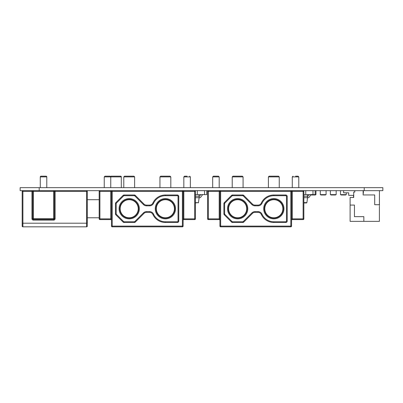 <?xml version="1.0" encoding="UTF-8"?>
<svg xmlns="http://www.w3.org/2000/svg" width="403" height="403" viewBox="0 0 403 403"><rect width="100%" height="100%" fill="white"/><g stroke="black" fill="none" stroke-linecap="round" stroke-linejoin="round"><path stroke-width="0.6" d="M39.197 190.649L39.197 187.672L20.15 187.672L20.15 190.649L20.15 187.672L20.15 190.649L382.85 190.649L382.85 187.672L382.85 190.649M39.197 187.672L364.231 187.672L364.231 190.649M364.231 187.672L382.85 187.672M320.284 190.649L320.284 194.629L326.072 194.629L326.072 190.649L326.072 194.629M330.379 190.649L330.379 194.629L336.167 194.629L336.167 190.649L336.167 194.629M340.5 190.649L340.5 194.629L346.288 194.629L346.288 192.815L346.288 194.629M206.714 190.649L206.714 194.629L204.543 194.629L204.543 190.649M197.309 190.649L197.309 194.629L195.41 194.629M195.138 190.649L195.138 190.805A0.725 0.725 -90 0 0 194.689 190.649A0.725 0.725 90 0 1 195.41 191.37L195.415 218.864A0.725 0.725 90 0 1 194.689 219.59L190.891 219.59L194.689 219.59A0.725 0.725 -90 0 0 195.415 218.864A0.725 0.725 90 0 1 194.689 219.59A0.725 0.725 -90 0 0 195.415 218.864L195.41 191.37L195.415 218.864L195.41 191.37L183.833 191.37L183.833 218.864L194.689 218.864L194.689 190.649A0.725 0.725 90 0 1 195.41 191.37M204.543 190.684L197.309 190.684M204.543 194.589L197.309 194.589M309.247 194.589L308.003 196.216L307.56 196.216L307.328 194.589M307.56 196.216L307.56 197.697L308.371 197.697A0.741 0.741 90 0 0 308.96 197.405A0.741 0.741 90 0 1 308.371 197.697A0.741 0.741 90 0 0 308.96 197.405L311.116 194.589L308.96 197.405A0.741 0.741 90 0 1 308.371 197.697L307.56 197.697L307.56 196.216L303.852 196.216M303.852 202.633L306.895 202.633L306.537 202.946L306.895 202.633L307.56 197.697L303.852 197.697M306.537 202.946L303.852 202.946L303.852 218.864A0.725 0.725 90 0 1 303.127 219.59L299.328 219.59L303.132 219.59A0.725 0.725 -90 0 0 303.852 218.864A0.725 0.725 90 0 1 303.127 219.59A0.725 0.725 -90 0 0 303.852 218.864L303.852 191.37L303.852 218.864L303.852 202.946L306.537 202.946M200.805 194.589L199.561 196.216L199.117 196.216L198.886 194.589M199.117 196.216L199.117 197.697L199.928 197.697A0.741 0.741 90 0 0 200.518 197.405A0.741 0.741 90 0 1 199.928 197.697A0.741 0.741 90 0 0 200.518 197.405L202.674 194.589L200.518 197.405A0.741 0.741 90 0 1 199.928 197.697L199.117 197.697L199.117 196.216L195.41 196.216M195.41 202.633L198.452 202.633L198.095 202.946L198.452 202.633L199.117 197.697L195.41 197.697M196.286 202.946L195.41 202.946M315.967 194.629L315.967 190.649L315.967 194.629L311.086 194.629M315.156 190.649L315.156 194.629M312.985 190.649L312.985 194.629M305.746 190.649L305.746 194.629L303.852 194.629M303.58 190.649L303.58 190.805A0.725 0.725 -90 0 0 303.132 190.649A0.725 0.725 90 0 1 303.852 191.37L303.852 218.864L303.852 191.37L292.276 191.37L292.276 218.864L303.127 218.864L303.127 190.649A0.725 0.725 90 0 1 303.852 191.37M312.985 190.684L305.746 190.684M312.985 194.589L305.746 194.589M315.967 192.891L315.967 190.72M315.242 194.629L315.242 194.987A0.363 0.363 90 0 0 315.604 194.629A0.363 0.363 90 0 1 315.242 194.987L310.899 194.987A0.363 0.363 90 0 1 310.814 194.976M326.072 192.891L326.072 190.72M325.347 194.629L325.347 194.987A0.363 0.363 90 0 0 325.71 194.629A0.363 0.363 90 0 1 325.347 194.987L321.01 194.987A0.363 0.363 90 0 1 320.647 194.629M215.943 176.176L213.409 176.176L218.476 176.176L213.409 176.176L212.683 176.902L212.683 187.672M299.328 219.59L292.276 219.59L292.276 218.864L291.55 218.864L291.55 220.31A0.725 0.725 90 0 1 291.55 220.3L291.55 220.31A0.725 0.725 90 0 1 292.276 219.59A0.725 0.725 -90 0 0 291.55 220.31A0.725 0.725 90 0 1 292.276 219.59A0.725 0.725 -90 0 0 291.55 220.31L291.55 226.098L291.55 220.31A0.725 0.725 -90 0 0 291.55 220.31L291.55 226.098A0.725 0.725 90 0 1 290.83 226.824L220.648 226.824A0.725 0.725 90 0 1 219.922 226.098L219.922 191.37A0.725 0.725 -90 0 1 220.643 190.649L290.83 190.649A0.725 0.725 90 0 1 291.55 191.37A0.725 0.725 -90 0 0 290.83 190.649L290.83 191.37L220.643 191.37L220.643 226.098L290.83 226.098L290.83 191.37L291.55 191.37L291.55 226.098A0.725 0.725 90 0 1 290.83 226.824A0.725 0.725 -90 0 0 291.55 226.098L291.576 220.129M212.144 219.59L208.346 219.59L212.144 219.59M303.58 190.8A0.725 0.725 -90 0 0 303.132 190.649M291.55 226.098L290.83 226.098L290.83 226.824A0.725 0.725 -90 0 0 291.55 226.098L291.55 220.31M336.173 192.891L336.167 190.72M335.447 194.629L335.447 194.987A0.363 0.363 90 0 0 335.81 194.629A0.363 0.363 90 0 1 335.447 194.987L331.105 194.987A0.363 0.363 90 0 1 330.747 194.629M345.567 194.629L345.567 194.987A0.363 0.363 90 0 0 345.925 194.629A0.363 0.363 90 0 1 345.567 194.987L341.225 194.987A0.363 0.363 90 0 1 340.862 194.629M232.224 176.902L232.944 176.176L242.349 176.176L243.074 176.902L232.224 176.902L232.224 187.672M268.398 176.902L269.123 176.176L278.528 176.176L279.254 176.902L268.398 176.902L268.398 187.672M295.53 176.176L298.064 176.176L295.53 176.176M237.649 218.144A9.405 9.405 -90 0 0 247.054 208.734A9.405 9.405 -90 0 0 237.649 199.329A9.405 9.405 -90 0 0 228.244 208.734A9.405 9.405 -90 0 0 237.649 218.144A9.405 9.405 -90 0 1 228.244 208.734A9.405 9.405 -90 0 1 237.649 199.329M273.823 218.144A9.405 9.405 -90 0 0 283.233 208.734A9.405 9.405 -90 0 0 273.823 199.329A9.405 9.405 -90 0 0 264.418 208.734A9.405 9.405 -90 0 0 273.823 218.144A9.405 9.405 -90 0 1 264.418 208.734A9.405 9.405 -90 0 1 273.823 199.329M237.649 217.781A9.042 9.042 90 0 1 228.602 208.734A9.042 9.042 90 0 1 237.649 199.692A9.042 9.042 -90 0 0 228.602 208.734A9.042 9.042 -90 0 0 237.649 217.781A9.042 9.042 -90 0 0 246.691 208.734A9.042 9.042 -90 0 0 237.649 199.692M237.649 218.068A9.334 9.334 -90 0 0 246.984 208.734A9.334 9.334 -90 0 0 237.649 199.399A9.334 9.334 -90 0 0 228.315 208.734A9.334 9.334 -90 0 0 237.649 218.068A9.334 9.334 -90 0 0 246.984 208.734A9.334 9.334 -90 0 0 237.649 199.399M273.823 217.781A9.042 9.042 90 0 1 264.781 208.734A9.042 9.042 90 0 1 273.823 199.692A9.042 9.042 -90 0 0 264.781 208.734A9.042 9.042 -90 0 0 273.823 217.781A9.042 9.042 -90 0 0 282.871 208.734A9.042 9.042 -90 0 0 273.823 199.692M273.823 218.068A9.334 9.334 -90 0 0 283.158 208.734A9.334 9.334 -90 0 0 273.823 199.399A9.334 9.334 -90 0 0 264.489 208.734A9.334 9.334 -90 0 0 273.823 218.068A9.334 9.334 -90 0 0 283.158 208.734A9.334 9.334 -90 0 0 273.823 199.399M251.9 212.9L252.414 213.414A3.617 3.617 90 0 1 254.968 212.351A3.617 3.617 -90 0 0 252.414 213.414L243.765 222.058A1.446 1.446 90 0 1 242.742 222.481A1.446 1.446 -90 0 0 243.765 222.058L243.256 221.549L251.9 212.9A4.342 4.342 90 0 1 254.968 211.63L258.041 211.63A4.342 4.342 90 0 1 261.985 214.164A13.022 13.022 -90 0 0 273.823 221.761L285.762 221.761A0.725 0.725 -90 0 0 286.488 221.035L286.488 196.437A0.725 0.725 -90 0 0 285.762 195.712L273.823 195.712A13.022 13.022 -90 0 0 261.985 203.308A4.342 4.342 90 0 1 258.041 205.842L254.968 205.842A4.342 4.342 90 0 1 251.9 204.568L243.256 195.923A0.725 0.725 -90 0 0 242.742 195.712L232.551 195.712A0.725 0.725 -90 0 0 232.042 195.923L224.834 203.127A0.725 0.725 -90 0 0 224.622 203.641L224.622 213.832A0.725 0.725 -90 0 0 224.834 214.341L232.042 221.549A0.725 0.725 -90 0 0 232.551 221.761L242.742 221.761A0.725 0.725 -90 0 0 243.256 221.549M243.256 195.923L243.765 195.41A1.446 1.446 -90 0 0 242.742 194.987A1.446 1.446 90 0 1 243.765 195.41L252.414 204.059A3.617 3.617 -90 0 0 254.968 205.117A3.617 3.617 90 0 1 252.414 204.059L251.9 204.568M286.488 196.437L287.213 196.437A1.446 1.446 -90 0 0 285.762 194.987A1.446 1.446 90 0 1 287.213 196.437L287.213 221.035A1.446 1.446 90 0 1 285.762 222.481A1.446 1.446 -90 0 0 287.213 221.035L286.488 221.035M290.83 226.824L220.643 226.824L220.643 226.098L219.922 226.098L219.922 191.37L208.346 191.37L208.346 218.864L219.197 218.864L219.197 190.649M285.762 221.761L285.762 222.481L273.823 222.481A13.747 13.747 90 0 1 261.33 214.461A3.617 3.617 -90 0 0 258.041 212.351L254.968 212.351L254.968 211.63M254.968 205.842L254.968 205.117L258.041 205.117A3.617 3.617 -90 0 0 261.33 203.006A13.747 13.747 90 0 1 273.823 194.987L285.762 194.987L285.762 195.712M242.742 221.761L242.742 222.481L232.551 222.481A1.446 1.446 90 0 1 231.529 222.058L224.325 214.854A1.446 1.446 90 0 1 223.902 213.832L223.902 203.641A1.446 1.446 90 0 1 224.325 202.618L231.529 195.41A1.446 1.446 90 0 1 232.551 194.987L242.742 194.987L242.742 195.712M219.741 219.59L219.922 220.31A0.725 0.725 -90 0 0 219.197 219.59L208.346 219.59A0.725 0.725 90 0 1 207.621 218.864L207.621 191.37A0.725 0.725 90 0 1 208.346 190.649L208.346 191.37L207.621 191.37L207.621 218.864L208.346 218.864L208.346 219.59M107.5 176.176L104.966 176.176L110.034 176.176L104.966 176.176L104.246 176.902L104.246 187.672M190.891 219.59L183.833 219.59L183.833 218.864L183.113 218.864L183.113 220.31A0.725 0.725 90 0 1 183.113 220.3L183.113 220.31A0.725 0.725 90 0 1 183.833 219.59A0.725 0.725 -90 0 0 183.113 220.31A0.725 0.725 90 0 1 183.833 219.59A0.725 0.725 -90 0 0 183.113 220.31L183.113 226.098L183.113 220.31A0.725 0.725 -90 0 0 183.113 220.31L183.113 226.098A0.725 0.725 90 0 1 182.388 226.824L112.205 226.824A0.725 0.725 90 0 1 111.48 226.098L111.48 191.37A0.725 0.725 -90 0 1 112.205 190.649L182.388 190.649A0.725 0.725 90 0 1 183.113 191.37A0.725 0.725 -90 0 0 182.388 190.649L182.388 191.37L112.205 191.37L112.205 226.098L182.388 226.098L182.388 191.37L183.113 191.37L183.113 226.098A0.725 0.725 90 0 1 182.388 226.824A0.725 0.725 -90 0 0 183.113 226.098L183.138 220.129M103.702 219.59L99.904 219.59L103.702 219.59M195.138 190.8A0.725 0.725 -90 0 0 194.689 190.649M183.113 226.098L182.388 226.098L182.388 226.824A0.725 0.725 -90 0 0 183.113 226.098L183.113 220.31M123.781 176.902L124.507 176.176L133.912 176.176L134.632 176.902L123.781 176.902L123.781 187.672M159.956 176.902L160.681 176.176L170.086 176.176L170.812 176.902L159.956 176.902L159.956 187.672M187.093 176.176L184.559 176.176L187.093 176.176M129.207 218.144A9.405 9.405 -90 0 0 138.612 208.734A9.405 9.405 -90 0 0 129.207 199.329A9.405 9.405 -90 0 0 119.802 208.734A9.405 9.405 -90 0 0 129.207 218.144A9.405 9.405 -90 0 1 119.802 208.734A9.405 9.405 -90 0 1 129.207 199.329M165.386 218.144A9.405 9.405 -90 0 0 174.791 208.734A9.405 9.405 -90 0 0 165.386 199.329A9.405 9.405 -90 0 0 155.976 208.734A9.405 9.405 -90 0 0 165.386 218.144A9.405 9.405 -90 0 1 155.976 208.734A9.405 9.405 -90 0 1 165.386 199.329M129.207 217.781A9.042 9.042 90 0 1 120.165 208.734A9.042 9.042 90 0 1 129.207 199.692A9.042 9.042 -90 0 0 120.165 208.734A9.042 9.042 -90 0 0 129.207 217.781A9.042 9.042 -90 0 0 138.254 208.734A9.042 9.042 -90 0 0 129.207 199.692M129.207 218.068A9.334 9.334 -90 0 0 138.541 208.734A9.334 9.334 -90 0 0 129.207 199.399A9.334 9.334 -90 0 0 119.872 208.734A9.334 9.334 -90 0 0 129.207 218.068A9.334 9.334 -90 0 0 138.541 208.734A9.334 9.334 -90 0 0 129.207 199.399M165.386 217.781A9.042 9.042 90 0 1 156.339 208.734A9.042 9.042 90 0 1 165.386 199.692A9.042 9.042 -90 0 0 156.339 208.734A9.042 9.042 -90 0 0 165.386 217.781A9.042 9.042 -90 0 0 174.428 208.734A9.042 9.042 -90 0 0 165.386 199.692M165.386 218.068A9.334 9.334 -90 0 0 174.721 208.734A9.334 9.334 -90 0 0 165.386 199.399A9.334 9.334 -90 0 0 156.052 208.734A9.334 9.334 -90 0 0 165.386 218.068A9.334 9.334 -90 0 0 174.721 208.734A9.334 9.334 -90 0 0 165.386 199.399M143.458 212.9L143.972 213.414A3.617 3.617 90 0 1 146.531 212.351A3.617 3.617 -90 0 0 143.972 213.414L135.327 222.058A1.446 1.446 90 0 1 134.305 222.481A1.446 1.446 -90 0 0 135.327 222.058L134.814 221.549L143.458 212.9A4.342 4.342 90 0 1 146.531 211.63L149.599 211.63A4.342 4.342 90 0 1 153.543 214.164A13.022 13.022 -90 0 0 165.386 221.761L177.325 221.761A0.725 0.725 -90 0 0 178.045 221.035L178.045 196.437A0.725 0.725 -90 0 0 177.325 195.712L165.386 195.712A13.022 13.022 -90 0 0 153.543 203.308A4.342 4.342 90 0 1 149.599 205.842L146.531 205.842A4.342 4.342 90 0 1 143.458 204.568L134.814 195.923A0.725 0.725 -90 0 0 134.305 195.712L124.114 195.712A0.725 0.725 -90 0 0 123.6 195.923L116.396 203.127A0.725 0.725 -90 0 0 116.185 203.641L116.185 213.832A0.725 0.725 -90 0 0 116.396 214.341L123.6 221.549A0.725 0.725 -90 0 0 124.114 221.761L134.305 221.761A0.725 0.725 -90 0 0 134.814 221.549M134.814 195.923L135.327 195.41A1.446 1.446 -90 0 0 134.305 194.987A1.446 1.446 90 0 1 135.327 195.41L143.972 204.059A3.617 3.617 -90 0 0 146.531 205.117A3.617 3.617 90 0 1 143.972 204.059L143.458 204.568M178.045 196.437L178.771 196.437A1.446 1.446 -90 0 0 177.325 194.987A1.446 1.446 90 0 1 178.771 196.437L178.771 221.035A1.446 1.446 90 0 1 177.325 222.481A1.446 1.446 -90 0 0 178.771 221.035L178.045 221.035M182.388 226.824L112.205 226.824L112.205 226.098L111.48 226.098L111.48 191.37L99.904 191.37L99.904 218.864L110.76 218.864L110.76 190.649M177.325 221.761L177.325 222.481L165.386 222.481A13.747 13.747 90 0 1 152.888 214.461A3.617 3.617 -90 0 0 149.599 212.351L146.531 212.351L146.531 211.63M146.531 205.842L146.531 205.117L149.599 205.117A3.617 3.617 -90 0 0 152.888 203.006A13.747 13.747 90 0 1 165.386 194.987L177.325 194.987L177.325 195.712M134.305 221.761L134.305 222.481L124.114 222.481A1.446 1.446 90 0 1 123.091 222.058L115.883 214.854A1.446 1.446 90 0 1 115.46 213.832L115.46 203.641A1.446 1.446 90 0 1 115.883 202.618L123.091 195.41A1.446 1.446 90 0 1 124.114 194.987L134.305 194.987L134.305 195.712M111.299 219.59L111.48 220.31A0.725 0.725 -90 0 0 110.76 219.59L99.904 219.59A0.725 0.725 90 0 1 99.178 218.864L99.178 191.37A0.725 0.725 90 0 1 99.904 190.649L99.904 191.37L99.178 191.37L99.178 218.864L99.904 218.864L99.904 219.59M46.788 176.902A0.725 0.725 -90 0 0 46.063 176.176L41 176.176L46.063 176.176A0.725 0.725 -90 0 1 46.788 176.902L46.788 187.672L46.788 176.902L40.275 176.902A0.725 0.725 90 0 1 41 176.176M40.275 176.902L40.275 187.672M121.313 176.902L120.588 176.176L121.313 176.902L121.313 187.672L121.313 176.902A0.725 0.725 -90 0 0 120.588 176.176L111.183 176.176L120.588 176.176A0.725 0.725 -90 0 1 121.313 176.902L121.313 187.672L121.313 176.902L104.246 176.902M110.608 176.459A0.725 0.725 90 0 1 111.183 176.176L111.102 176.182M99.178 199.692L87.305 199.692L87.305 217.781L99.178 217.781L87.305 217.781L87.305 217.338M87.305 199.692L87.305 200.135M86.831 226.778L86.585 226.824A0.725 0.725 -90 0 0 87.305 226.098A0.725 0.725 90 0 1 86.585 226.824L22.911 226.824A0.725 0.725 90 0 1 22.185 226.098L22.185 191.37L22.911 191.37L22.911 223.207L86.585 223.207L86.585 191.37L55.11 191.37L55.11 218.678A1.446 1.446 -90 0 1 53.659 220.124L33.404 220.124A1.446 1.446 -90 0 1 31.958 218.678L31.958 191.37L22.911 191.37L22.911 190.649A0.725 0.725 -90 0 0 22.185 191.37L22.185 223.207L22.911 223.207L22.911 226.824C21.636 225.217 22.392 228.209 22.185 223.207M55.11 218.678L54.385 218.678L54.385 191.37A0.725 0.725 -90 0 0 53.659 190.649A0.725 0.725 90 0 1 54.385 191.37L54.385 218.678L54.385 191.37L54.385 218.678L53.659 218.678L53.659 191.37L33.404 191.37L33.404 218.678L53.659 218.678L53.659 219.398A0.725 0.725 -90 0 0 54.385 218.678A0.725 0.725 90 0 1 53.659 219.398L33.404 219.398L33.404 220.124M86.585 190.649A0.725 0.725 -90 0 1 87.305 191.37A0.725 0.725 -90 0 0 86.585 190.649L86.585 191.37L87.305 191.37L87.249 226.38M32.678 218.678A0.725 0.725 -90 0 0 33.404 219.398L33.404 218.678L32.678 218.678L32.678 191.37L33.404 191.37L33.404 190.649A0.725 0.725 -90 0 0 32.678 191.37L32.678 218.678L31.958 218.678M379.404 206.165L379.404 221.363L350.101 221.363L350.101 205.082L354.444 205.082L354.444 216.658L363.849 216.658L363.849 221.363M379.404 208.301L379.404 218.431M379.404 214.487L379.404 218.829L379.404 214.487M354.806 190.649L354.806 192.06L353.718 192.06L353.718 197.485L350.101 197.485L350.101 205.082M379.404 204.719L374.699 204.719L374.699 194.951L363.123 194.951L363.123 190.649L363.123 194.951M379.44 205.48L379.44 190.649L379.404 205.48M374.699 194.951L374.699 204.719M363.123 193.324L363.38 193.324L363.38 190.649M343.623 190.649L343.623 192.815L348.686 192.815L348.686 195.349L353.537 195.349L353.537 197.485M374.699 201.571L374.699 196.437M321.01 194.629L321.01 194.987M298.789 176.902L298.064 176.176L298.789 176.902L298.789 187.672L298.789 176.902L292.276 176.902L292.276 187.672M219.197 176.902L218.476 176.176L219.197 176.902L219.197 187.672L219.197 176.902L212.683 176.902M331.105 194.629L331.105 194.987M341.225 194.629L341.225 194.987M237.649 198.603A10.13 10.13 90 0 1 247.78 208.734A10.13 10.13 90 0 1 237.649 218.864A10.13 10.13 90 0 1 227.519 208.734A10.13 10.13 90 0 1 237.649 198.603M273.823 198.603A10.13 10.13 90 0 1 283.954 208.734A10.13 10.13 90 0 1 273.823 218.864A10.13 10.13 90 0 1 263.693 208.734A10.13 10.13 90 0 1 273.823 198.603M291.55 218.864L291.55 191.37L292.276 191.37L292.276 190.649M224.834 203.127L224.325 202.618L231.529 195.41L232.042 195.923M224.622 213.832L223.902 213.832L223.902 203.641L224.622 203.641M232.042 221.549L231.529 222.058L224.325 214.854L224.834 214.341M232.551 195.712L232.551 194.987M258.041 205.117L258.041 205.842M261.33 203.006L261.985 203.308M273.823 194.987L273.823 195.712M232.551 221.761L232.551 222.481M273.823 222.481L273.823 221.761M258.041 211.63L258.041 212.351M261.33 214.461L261.985 214.164M219.308 219.6L219.197 218.864L219.922 218.864M220.643 190.649L220.643 191.37L219.922 191.37M303.852 218.864L303.127 218.864L303.127 219.59M190.347 176.902L189.622 176.176L190.347 176.902L190.347 187.672L190.347 176.902L183.833 176.902L183.833 187.672M129.207 198.603A10.13 10.13 90 0 1 139.337 208.734A10.13 10.13 90 0 1 129.207 218.864A10.13 10.13 90 0 1 119.076 208.734A10.13 10.13 90 0 1 129.207 198.603M165.386 198.603A10.13 10.13 90 0 1 175.517 208.734A10.13 10.13 90 0 1 165.386 218.864A10.13 10.13 90 0 1 155.256 208.734A10.13 10.13 90 0 1 165.386 198.603M183.113 218.864L183.113 191.37L183.833 191.37L183.833 190.649M116.396 203.127L115.883 202.618L123.091 195.41L123.6 195.923M116.185 213.832L115.46 213.832L115.46 203.641L116.185 203.641M123.6 221.549L123.091 222.058L115.883 214.854L116.396 214.341M124.114 195.712L124.114 194.987M149.599 205.117L149.599 205.842M152.888 203.006L153.543 203.308M165.386 194.987L165.386 195.712M124.114 221.761L124.114 222.481M165.386 222.481L165.386 221.761M149.599 211.63L149.599 212.351M152.888 214.461L153.543 214.164M110.87 219.6L110.76 218.864L111.48 218.864M112.205 190.649L112.205 191.37L111.48 191.37M195.41 218.864L194.689 218.864L194.689 219.59M87.305 191.37L87.305 223.207L86.585 223.207L86.585 226.824M53.659 190.649L53.659 191.37L55.11 191.37L55.11 190.649M31.958 190.649L31.958 191.37L32.678 191.37M53.659 219.398L53.659 220.124M293.001 176.176L292.276 176.902M279.254 176.902L279.254 187.672L279.254 176.902L278.528 176.176M243.074 176.902L243.074 187.672L243.074 176.902L242.349 176.176M219.7 219.791L219.912 220.194M184.559 176.176L183.833 176.902M170.812 176.902L170.812 187.672L170.812 176.902L170.086 176.176M134.632 176.902L134.632 187.672L134.632 176.902L133.912 176.176M110.76 176.902L110.034 176.176L110.76 176.902L110.76 187.672M111.263 219.791L111.47 220.194M110.462 176.902L111.183 176.176"/></g></svg>
